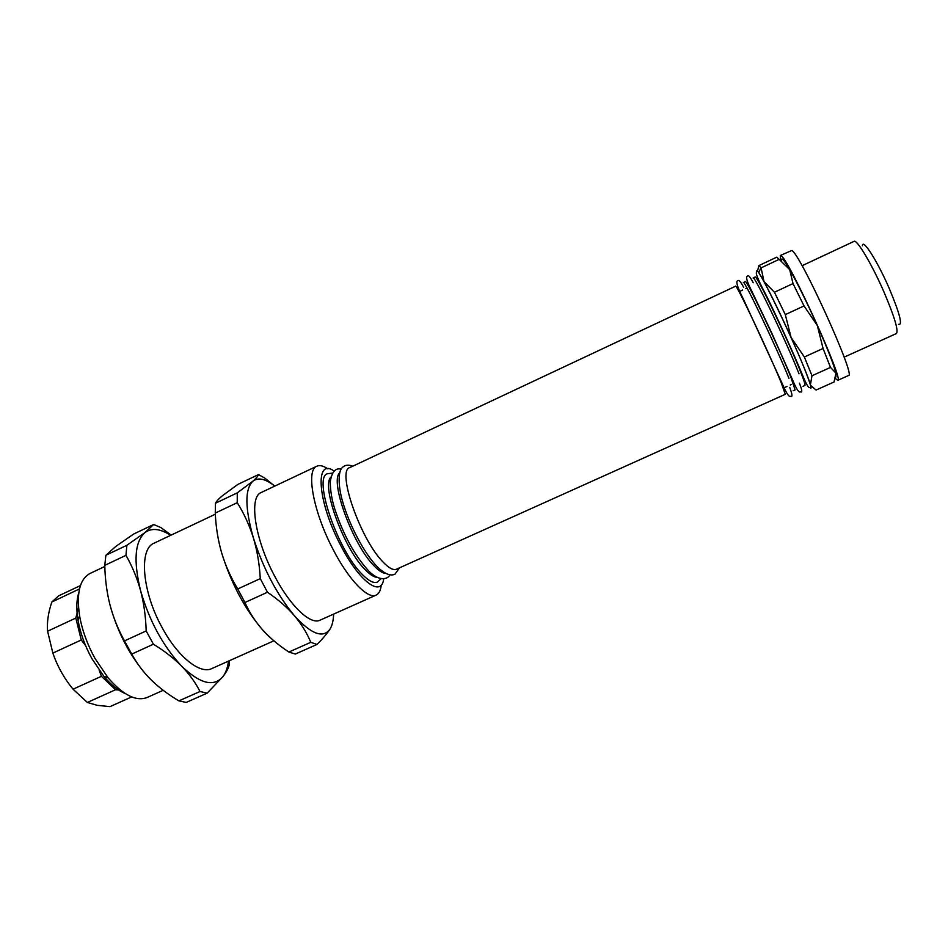 <?xml version="1.0" encoding="UTF-8"?>
<svg xmlns="http://www.w3.org/2000/svg" width="948" height="948" viewBox="0 0 948 948"><rect width="100%" height="100%" fill="white"/><g stroke="black" fill="none" stroke-linecap="round" stroke-linejoin="round"><path stroke-width="1.42" d="M131.665 696.922L109.992 706.639L97.17 705.324L87.37 702.456L115.538 689.753L101.424 676.303L73.043 689.196L87.37 702.456M73.043 689.196C64.12 678.294 57.39 666.266 52.851 653.101L81.267 639.971L75.816 618.06L47.601 631.226L52.851 653.101M47.601 631.226C46.831 622.338 48.241 612.598 51.832 602.016L79.502 588.921M80.45 585.556L58.622 595.842L51.832 602.016M78.53 607.597L75.816 618.06M81.267 639.971L85.581 645.624M99.161 670.2L101.424 676.303M115.538 689.753L120.432 690.132M258.496 474.581L264.907 478.171L274.742 486.099C265.428 478.704 258.093 477.105 252.737 481.3C244.738 489.381 244.975 508.282 253.424 538.014C249.478 525.382 244.086 513.603 237.249 502.689L237.261 492.877L252.737 481.3C256.15 478.313 258.069 476.074 258.496 474.581L237.806 484.44L222.424 495.721C218.704 498.849 216.381 501.35 215.457 503.234L215.267 513.081C215.871 526.922 217.993 540.17 221.642 552.826C225.423 565.446 230.791 577.498 237.723 588.969L244.94 602.501C249.443 612.515 255.332 621.639 262.596 629.851C244.88 609.137 231.229 583.47 221.642 552.826M381.262 585.011C380.681 590.391 378.975 593.756 376.131 595.107C367.871 599.563 348.674 579.844 333.08 549.402C313.255 511.849 305.671 469.805 316.833 466.203C319.713 464.923 323.387 465.812 327.854 468.869M316.833 466.203L261.269 492.486C248.649 496.799 254.728 539.092 274.659 576.147C290.301 606.199 310.565 625.17 320.009 620.193L376.131 595.107M835.508 378.584L837.712 380.349C845.024 382.589 787.883 257.05 780.903 255.64L780.287 255.498L780.642 260.309M837.712 380.349L848.555 375.491C856.518 377.446 799.342 251.658 791.71 250.533L780.287 255.498M170.652 535.336C160.307 528.629 151.763 527.692 145.032 532.515L153.647 524.505L133.68 534.02L115.798 546.415L105.88 555.255L104.79 565.352C105.062 579.086 106.792 592.251 109.968 604.848C113.298 617.421 118.133 629.436 124.484 640.895L131.736 654.096C136.915 663.576 143.397 672.191 151.206 679.953C159.193 687.715 168.436 694.694 178.911 700.88L186.235 702.409L207.15 693.142L200.004 691.519C195.501 682.631 189.41 674.194 181.72 666.231C173.97 658.374 164.537 651.039 153.422 644.213L146.17 630.941C145.767 616.662 143.895 603.212 140.565 590.604C137.093 578.019 132.234 566.264 125.966 555.338L126.878 545.29L145.032 532.515C134.817 541.581 133.324 560.943 140.565 590.604C149.417 621.094 163.127 646.311 181.72 666.231C200.064 683.769 213.774 687.264 222.863 676.706L207.15 693.142M215.326 514.207L154.086 543.168C138.74 548.821 142.01 591.588 162.155 627.659C177.869 656.976 200.099 674.538 211.771 668.589L273.889 640.812M780.927 381.985C768.864 352.407 735.648 282.362 735.589 286.213L349.776 467.589C336.493 470.315 360.335 539.27 382.933 561.903C388.822 568.089 393.337 570.518 396.501 569.191L785.3 394.285L780.927 381.985M381.084 578.73L377.399 582.072C373.844 583.565 368.855 581.077 362.444 574.595C337.689 550.824 312.627 476.915 327.558 473.716L332.499 473.099M330.935 477.057C320.91 485.945 344.065 549.2 365.336 569.855C370.016 574.666 373.915 577.154 377.055 577.332M339.621 472.898C329.596 481.3 352.94 544.981 374.116 565.885C378.844 570.815 382.755 573.339 385.86 573.445M802.98 386.334L804.899 385.469C805.445 385.125 804.153 380.93 801.024 372.896C789.542 342.951 755.817 272.858 755.046 277.065L753.091 277.989C753.802 273.818 787.468 343.899 799.01 373.808M806.594 374.069C809.888 382.637 811.227 387.116 810.611 387.507C809.485 386.867 809.082 391.382 802.044 373.986C794.317 355.18 777.893 318.801 766.482 295.894C754.193 272.491 755.947 272.396 757.215 271.424C758.163 266.767 794.46 341.991 806.594 374.069M793.156 390.754L795.088 389.889L790.964 377.446C779.185 347.679 745.721 277.622 745.306 281.651L743.362 282.563C743.706 278.57 777.123 348.627 788.949 378.359M104.825 566.466L90.013 573.481C79.762 579.038 76.29 593.128 79.585 615.75C82.121 630.065 87.252 644.296 94.978 658.422L108.179 677.927C123.216 695.145 136.18 701.674 147.059 697.515L163.186 690.31M125.089 693.474C118.121 690.571 111.035 684.835 103.842 676.28L91.909 658.659C84.929 645.908 80.296 633.063 78.009 620.111C76.195 609.078 76.456 599.977 78.779 592.796M334.111 471.061C314.724 457.137 317.189 500.923 340.415 544.827C359.162 581.752 381.653 598.01 383.679 578.837M844.123 357.159L896.452 333.53C898.621 330.579 894.497 316.822 884.081 292.257C872.089 264.575 856.826 238.955 854.053 241.361L802.067 265.724M862.384 245.793C862.562 237.782 877.516 261.221 889.343 288.666C899.83 313.764 902.887 325.65 898.503 324.323M781.662 261.008C781.069 256.564 783.747 259.42 789.684 269.588L779.173 259.361L761.09 267.881L764.029 281.627L774.433 292.245L793.014 283.582L789.684 269.588C797.6 283.523 806.807 302.175 817.33 325.555L804.046 305.943L785.3 314.606L791.118 337.559L804.354 356.981L823.065 348.485L817.33 325.555C827.533 348.603 833.742 364.47 835.958 373.168L834.05 381.985L816.074 390.043L810.659 385.433C811.37 388.123 811.18 388.846 810.09 387.614M835.946 376.913L835.958 373.168L830.495 367.409L811.998 375.752L810.433 384.639C807.815 376.166 801.368 360.477 791.118 337.559C780.583 314.298 771.554 295.658 764.029 281.627L758.815 272.728L760.924 267.632L758.874 265.594L757.523 271.069M823.065 348.485L830.495 367.409M811.998 375.752L804.354 356.981M793.014 283.582L804.046 305.943M785.3 314.606L774.433 292.245M758.874 265.594L776.708 257.181L779.173 259.361M756.788 271.732C756.563 270.109 757.239 270.441 758.815 272.728M153.647 524.505L160.899 527.574L171.15 535.099M229.392 660.709L229.238 664.927C228.539 668.139 226.418 672.061 222.863 676.706C225.766 672.914 227.65 667.712 228.504 661.111M143.397 671.385C128.004 652.248 116.865 630.065 109.968 604.848M178.911 700.88L200.004 691.519M153.422 644.213L131.736 654.096M124.484 640.895L146.17 630.941M125.966 555.338L104.79 565.352M105.88 555.255L126.878 545.29M267.466 592.239L260.273 578.624C259.503 564.226 257.216 550.693 253.424 538.014C263.319 568.705 276.935 594.574 294.295 615.596C287.09 607.277 278.143 599.503 267.466 592.239L244.94 602.501M294.295 615.596C311.252 634.248 323.161 638.727 330.058 629.022C327.273 633.371 322.924 638.514 316.988 644.439L310.79 642.317C306.927 632.932 301.428 624.033 294.295 615.596M330.058 629.022C332.215 625.502 333.412 620.537 333.625 614.114M262.596 629.851C270.062 638.063 278.831 645.458 288.903 652.034L295.302 654.061L316.988 644.439M288.903 652.034L310.79 642.317M237.723 588.969L260.273 578.624M237.249 502.689L215.267 513.081M215.457 503.234L237.261 492.877M103.842 676.28L108.179 677.927M389.664 574.808C389.355 577.806 380.788 583.375 368.582 570.838C354.576 555.433 343.295 534.779 334.739 508.875C331.824 499.703 330.331 490.661 330.271 481.738C331.812 471.95 335.414 467.743 341.055 469.13M399.523 567.828L395.008 574.144C390.564 576.372 384.687 573.943 377.375 566.857C364.316 553.608 349.184 524.801 342.512 501.16C338.851 488.895 337.784 474.296 341.316 468.715C343.923 465.124 347.738 464.283 352.774 466.191M799.413 383.17C802.044 389.746 802.47 392.673 800.716 391.939C799.768 391.595 798.809 394.961 791.995 378.56L771.565 332.594L752.143 291.889C744.263 276.378 746.894 276.567 747.676 275.939C748.375 274.802 750.224 277.077 753.222 282.741M789.72 387.4C792.244 394.155 792.635 397.141 790.916 396.347C790.087 395.873 789.163 399.795 781.981 383.111L743.422 299.165C734.499 281.485 737.082 281.236 737.698 280.608C738.243 280.478 739.298 279.044 743.706 287.351M78.009 620.111L79.585 615.75M748.185 285.704L748.766 284.85M746.977 288.002L745.863 288.536M742.651 290.029L739.061 291.723M757.95 280.821L758.637 280.122M791.355 384.485L790.229 384.983M786.994 386.44L783.38 388.076"/></g></svg>
